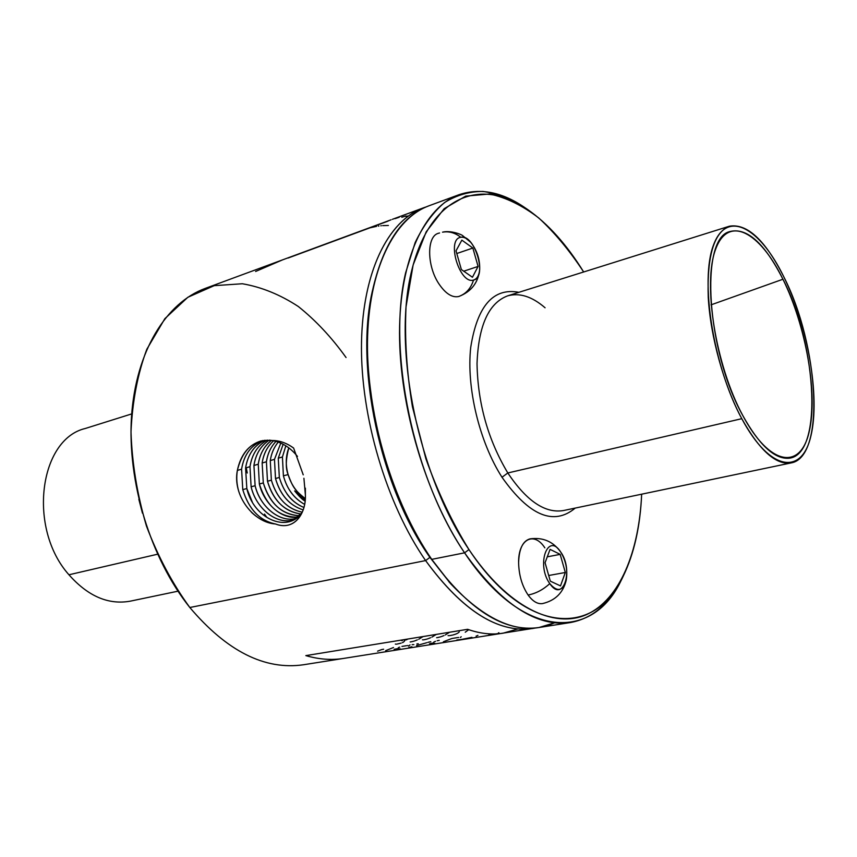 <?xml version="1.0" encoding="UTF-8"?>
<svg xmlns="http://www.w3.org/2000/svg" width="857" height="857" viewBox="0 0 857 857"><rect width="100%" height="100%" fill="white"/><g stroke="black" fill="none" stroke-linecap="round" stroke-linejoin="round"><path stroke-width="1.29" d="M445.254 634.962L449.186 632.509M441.912 636.376L443.915 635.583M440.809 636.751L441.355 636.569M437.509 637.587L440.284 636.922M436.609 637.694L437.263 637.629M346.057 357.53C331.702 337.476 315.783 320.454 298.3 306.495C280.175 294.626 261.524 287.052 242.36 283.753L214.207 285.66L187.844 297.283L164.855 318.675L146.826 349.26C137.666 373.813 132.396 401.344 130.992 431.874C132.053 463.358 137.216 494.778 146.483 526.123C157.945 556.461 172.386 583.585 189.826 607.506C226.912 651.256 264.792 670.335 303.464 664.764L343.518 658.433C331.498 660.34 318.933 659.397 305.831 655.616L467.633 629.306C480.091 633.677 491.907 634.973 503.08 633.194L517.885 628.931L503.08 633.194C491.907 634.973 480.091 633.677 467.633 629.306L305.831 655.616C318.933 659.397 331.498 660.34 343.518 658.433L536.086 627.902C500.477 634.855 463.648 612.412 425.608 560.585L189.826 607.506C226.955 651.299 264.877 670.378 303.582 664.743M499.053 633.377L496.021 633.901L499.053 633.377L498.86 632.723L499.053 633.377M288.809 447.868C285.724 459.406 285.499 468.308 288.113 474.585C285.445 465.072 285.681 456.16 288.809 447.857M305.038 500.52L294.658 490.911L305.167 499.256L294.658 490.911L305.038 500.52M305.21 498.603C297.025 493.021 291.326 485.019 288.113 474.585L283.399 475.796L282.424 456.963L285.842 445.801L282.424 456.963L278.268 458.206L283.153 444.237L278.268 458.206L282.424 456.963L283.399 475.806L288.113 474.585C292.837 487.172 294.347 489.84 305.21 498.603M304.985 500.991C302.821 500.07 299.382 496.706 294.658 490.911L304.985 500.991M304.492 504.291C294.037 498.495 286.999 488.993 283.399 475.806C286.913 488.844 293.951 498.335 304.492 504.302M279.339 477.499L278.268 458.206L279.339 477.499L275.493 478.485L274.476 459.341L280.796 443.101L274.476 459.341L270.266 460.605C271.326 453.439 273.994 447.258 278.268 442.083C274.058 447.172 271.39 453.342 270.266 460.605L274.476 459.341L275.493 478.495L279.339 477.499C283.903 492.55 292.066 502.534 303.817 507.43C296.95 504.602 291.337 500.113 286.999 493.964M303.11 509.883C289.441 505.448 280.239 494.982 275.493 478.495C280.368 495.067 289.57 505.523 303.11 509.883M271.369 480.209L270.266 460.605L271.369 480.209L267.47 481.206L266.42 461.752C267.705 453.514 270.908 446.722 276.029 441.366C270.791 446.915 267.588 453.707 266.42 461.752L262.146 463.026C263.463 453.964 267.277 446.54 273.597 440.777C267.427 446.304 263.613 453.717 262.146 463.026L266.42 461.752L267.48 481.227L271.369 480.209C276.961 498.378 287.256 509.047 302.253 512.218C287.063 508.854 276.768 498.185 271.369 480.209M301.032 514.007C284.685 511.79 273.501 500.863 267.48 481.227C273.062 500.445 284.256 511.372 301.032 514.007M263.303 482.952L262.146 463.026L263.303 482.952L259.35 483.969L258.257 464.194C259.885 453.899 264.299 445.972 271.476 440.402C264.17 446.176 259.757 454.103 258.257 464.194L253.929 465.49C255.654 454.242 260.753 445.79 269.216 440.134C260.86 445.629 255.761 454.071 253.929 465.49L258.257 464.194L259.35 483.991L263.303 482.952C270.126 503.959 282.157 514.896 299.393 515.743C281.621 514.425 269.591 503.488 263.303 482.952M177.967 591.191L130.328 601.153C108.496 605.096 88.035 596.301 68.946 574.779L157.549 554.222L68.946 574.779C27.392 528.319 39.293 439.18 85.282 428.489L131.71 413.91M85.314 428.479C39.304 439.127 27.381 528.308 68.946 574.779M297.829 517.146C279.414 517.424 266.591 506.369 259.35 483.991C263.742 503.22 281.267 519.653 297.818 517.146M252.279 501.988L246.816 488.565L245.584 467.976L249.976 466.669C252.001 454.231 257.743 445.372 267.213 440.07C257.657 445.479 251.904 454.349 249.976 466.669L251.112 486.787L255.118 485.737C260.303 507.108 279.757 522.781 296.008 518.506C279.286 522.866 259.735 506.091 255.118 485.737L253.929 465.49L255.118 485.737L251.112 486.765L249.976 466.669L245.584 467.976C247.844 454.424 254.325 445.169 265.017 440.187C254.304 445.158 247.823 454.424 245.584 467.976L246.827 488.565L242.756 489.604L241.588 469.175C244.02 454.574 251.176 445.008 263.078 440.455C251.08 445.126 243.913 454.703 241.588 469.175L237.357 470.439C240.667 454.638 248.637 444.772 261.299 440.841M238.921 491.972C236.725 484.783 236.211 477.606 237.357 470.439L241.588 469.175L242.767 489.626L246.816 488.565C253.576 518.496 287.074 533.59 301.996 512.829L292.312 520.563M251.112 486.787C255.911 508.265 276.993 525.791 294.283 519.567C277.4 525.534 256.35 509.262 251.112 486.787M266.698 517.178L264.502 514.093M247.255 473.01L246.238 467.783M373.149 287.877C354.027 363.229 379.49 486.305 429.914 557.382L425.608 560.585C386.1 503.52 360.036 414.992 361.515 341.75C363.004 268.38 390.235 217.871 426.229 206.901L423.358 207.876C388.264 220.603 362.286 271.873 361.483 344.685C360.69 417.38 386.657 504.291 425.608 560.585L189.826 607.506C150.65 558.518 127.168 482.084 131.517 416.556C135.92 350.952 166.333 302.607 205.273 288.391L282.564 259.864L255.611 271.465M376.534 226.366L369.945 227.833L288.113 258.032M388.382 225.455L382.715 225.627M381.376 225.734L380.797 225.798M378.901 226.012L378.312 226.098M391.071 219.799L379.383 224.138L391.071 219.799M379.383 224.138L378.462 224.513L379.383 224.138M387.45 221.352L378.462 224.513L387.45 221.352M377.123 225.166L387.439 221.288L377.123 225.166M376.277 225.477L387.675 221.267L376.277 225.477M388.949 220.688L380.262 223.827L388.949 220.688M392.377 219.317L423.358 207.876M395.141 218.374L394.145 218.696M399.276 217.217L395.206 218.599M405.832 216.007L401.783 217.26M407.332 216.007L405.95 216.393M305.381 488.179L305.381 495.1C306.217 513.729 294.005 531.244 275.483 523.981C259.725 520.767 248.819 509.315 242.767 489.626C248.841 509.304 259.746 520.756 275.483 523.981C294.058 531.083 306.035 514.168 305.381 495.1L303.914 478.26M293.608 448.05L303.228 474.832L293.608 448.05C286.634 442.983 279.457 440.466 272.055 440.509C279.243 440.391 286.42 442.908 293.608 448.05M297.465 456.406C290.266 447.493 281.803 442.191 272.055 440.509C281.782 442.18 290.244 447.472 297.454 456.395M269.623 440.177L272.055 440.509C254.165 439.148 242.606 449.132 237.357 470.439C232.343 495.41 253.533 522.706 275.483 523.981M269.848 522.952C263.163 521.142 257.036 517.596 251.465 512.315M142.466 513.193L138.845 499.32L142.466 513.193M282.564 259.864L380.947 223.538M429.036 205.776C402.726 215.546 384.172 242.531 373.395 286.741C354.766 363.561 380.883 487.633 431.746 559.364L429.914 557.382L425.608 560.585C462.341 610.859 498.174 633.473 533.075 628.449M463.733 271.198L478.088 266.431L472.443 277.25L461.366 269.548L456.02 250.822L461.859 240.131L472.85 248.037L478.088 266.431L463.733 271.198M456.792 253.522L472.85 248.037L456.792 253.522M782.934 279.243L711.053 304.846L782.934 279.243C817.739 346.592 823.17 457.402 787.947 458.281C773.882 458.656 758.809 444.376 742.74 415.441C706.575 350.802 699.826 240.26 728.868 231.829C746.168 226.634 764.198 242.435 782.934 279.243C759.955 231.936 728.343 214.443 715.649 249.183C702.536 283.131 715.466 365.093 742.74 415.441C769.822 466.272 800.524 470.15 809.126 431.982C818.124 394.445 806.105 326.163 782.934 279.243M525.855 208.315C502.748 192.097 480.466 187.565 459.009 194.71C424.718 207.137 399.651 258.814 399.523 332.784C399.416 406.647 425.79 495.303 464.58 552.829L431.746 559.364L429.914 557.382L450.204 583.178L429.914 557.382C379.983 486.958 354.391 365.403 372.688 289.912L372.891 288.991M460.777 237.303C474.649 233.565 487.729 277.539 473.525 280.057C459.663 284.749 446.004 239.071 460.777 237.303C446.004 239.071 459.663 284.749 473.525 280.057C470.9 288.466 465.919 293.962 458.57 296.543C452.014 297.818 445.415 293.523 438.784 283.656C445.415 293.523 452.014 297.818 458.57 296.543C465.919 293.962 470.9 288.466 473.525 280.057C477.06 278.975 479.117 275.44 479.684 269.462C479.974 259.371 477.017 250.362 470.836 242.435C467.354 238.492 464.001 236.789 460.777 237.303C455.121 232.772 449.047 231.069 442.533 232.172C449.047 231.069 455.121 232.772 460.777 237.303M461.366 269.548L472.443 277.25L478.088 266.431L472.85 248.037L461.859 240.131L456.02 250.822L461.366 269.548M783.705 276.64C807.787 325.499 820.299 396.427 810.99 435.624C802.098 475.474 770.122 471.768 741.776 418.687C713.228 366.11 699.741 280.303 713.517 245.006C726.843 208.883 759.816 227.405 783.705 276.64C765.194 240.056 747.09 223.249 729.382 226.216C713.945 232.418 706.896 256.114 708.246 297.315C710.485 336.79 723.886 385.243 741.776 418.687L507.815 472.968C488.029 439.866 477.767 403.411 477.028 363.604C478.463 325.66 488.629 303.089 507.548 295.879C488.629 303.089 478.463 325.66 477.028 363.604C477.767 403.411 488.029 439.866 507.815 472.968L741.776 418.687C759.623 450.568 776.078 465.308 791.14 462.919C825.655 457.21 818.917 345.092 783.705 276.64M623.168 576.311C634.105 553.793 640.265 526.412 641.657 494.189C639.065 551.951 619.793 599.322 586.831 614.469C553.965 629.274 507.74 607.259 468.961 549.573C526.198 636.076 595.508 636.805 623.168 576.311L621.582 579.482C593.472 640.972 522.92 640.64 464.58 552.829L468.961 549.573C452.282 522.652 437.938 492.4 425.908 458.795L412.453 406.871C406.647 371.692 404.515 338.344 406.036 306.817L413.117 264.995L426.197 231.829L444.162 208.69L465.705 196.124L489.476 194.003C506.005 197.453 522.449 205.466 538.796 218.01C554.779 232.783 569.734 250.769 583.671 271.98C566.723 244.545 547.977 223.677 527.43 209.365C480.134 176.467 428.489 196.403 410.889 274.036C392.935 351.113 418.709 475.603 468.961 549.573L464.58 552.829L431.746 559.364L450.953 584.024C488.972 623.96 523.498 636.88 554.554 622.782L538.999 627.517C504.216 632.52 468.458 609.809 431.746 559.364C392.817 502.877 366.785 415.688 367.471 342.811C368.167 269.816 394.006 218.481 428.971 205.798L459.009 194.71M563.552 510.526C545.234 513.643 526.659 501.12 507.815 472.968L502.009 477.263C479.363 441.944 466.283 387.493 470.718 347.406C477.263 305.842 493.332 287.47 518.924 292.312C493.332 287.47 477.263 305.842 470.718 347.406C466.283 387.493 479.363 441.944 502.009 477.263L507.815 472.968C526.659 501.12 545.234 513.643 563.552 510.526L791.14 462.919M527.43 209.365L524.505 207.383C510.643 198.824 496.835 193.511 483.059 191.443C469.486 191.39 456.685 195.075 444.633 202.498C433.246 212.118 423.422 225.466 415.163 242.552L405.629 272.794C387.171 351.07 413.353 477.745 464.58 552.829C501.152 604.196 536.493 627.431 570.623 622.514C592.851 618.283 610.077 603.435 622.311 577.982M545.084 307.781C532.036 296.49 519.524 292.526 507.548 295.879L729.382 226.216M575.229 508.083C553.665 526.048 529.251 515.775 502.009 477.263C529.251 515.775 553.665 526.048 575.229 508.083M438.27 233.329C426.647 236.403 426.786 265.713 438.784 283.656C426.797 265.713 426.647 236.414 438.259 233.329L439.566 232.975M544.848 547.848C534.018 530.944 518.196 539.074 518.614 562.631C518.881 575.133 522.052 585.942 528.105 595.026C532.786 601.41 537.564 604.26 542.449 603.596C537.553 604.26 532.786 601.4 528.105 595.026C535.904 593.515 543.134 589.712 549.787 583.628C535.968 564.688 547.848 531.672 560.671 551.983C573.997 570.216 563.049 603.532 549.787 583.628C557.296 592.358 562.77 591.223 566.22 580.243C567.816 570.205 565.984 560.821 560.735 552.079L560.671 551.983C547.848 531.672 535.968 564.688 549.787 583.628C543.134 589.712 535.904 593.515 528.105 595.026C522.052 585.942 518.881 575.133 518.614 562.631C519.053 548.887 522.834 540.971 529.958 538.871C542.856 537.114 553.086 541.474 560.649 551.951L560.639 551.929M550.323 581.153L545.063 562.728L550.076 549.369L545.063 562.728L550.323 581.153L560.499 585.909L550.323 581.153M565.331 572.487L560.167 554.372L550.076 549.369L560.167 554.372L547.28 556.825L560.167 554.372L565.331 572.487L560.499 585.909L565.331 572.487L548.705 575.497L565.331 572.487M465.244 632.209L468.64 629.745M457.895 633.087L459.309 631.888M456.213 633.891L457.295 633.409M454.917 634.373L455.806 634.051M453.074 634.941L454.456 634.523M450 635.573L452.614 635.058M448.072 635.648L449.636 635.626M431.896 637.115L435.838 634.683M428.564 638.529L430.557 637.737M427.461 638.904L428.007 638.722M424.194 639.74L426.947 639.076M423.304 639.836L423.947 639.772M422.458 639.815L423.112 639.847M418.709 639.258L422.662 636.826M415.377 640.65L417.359 639.868M414.285 641.025L414.82 640.854M411.039 641.85L413.77 641.197M410.16 641.957L410.803 641.893M401.494 640.554L402.404 640.565M406.175 639.89L407.171 639.504M404.354 640.479L405.104 640.254M403.272 642.236L404.44 641.186M402.372 642.654L403.069 642.332M396.877 644.121L401.14 643.114M395.345 644.1L396.352 644.175M498.528 632.82L498.71 633.473L498.528 632.82M488.908 634.737L489.85 634.491M477.124 635.744L477.917 635.38M476.063 636.151L476.621 635.948M462.759 639.193L471.939 637.34M461.27 639.44L461.998 639.311M456.845 639.975L460.563 639.547M460.327 637.447L461.216 636.762M458.109 637.533L458.677 637.49M457.124 637.662L457.681 637.587M453.407 638.24L456.802 637.704M451.993 638.508L452.914 638.326M450.589 638.979L451.907 638.529M443.39 641.775L450.461 639.033M438.056 640.565L439.245 640.361M437.166 640.768L437.777 640.629M433.792 642.054L435.517 641.315M429.625 643.671L433.685 642.889M433.01 643.875L434.81 643.382M413.288 644.614L413.877 644.657M412.131 644.689L412.817 644.625M417.52 643.843L418.248 643.714M416.813 644.003L417.359 643.875M429.1 642.064L430.792 641.711M427.825 642.396L428.864 642.118M425.211 643.157L426.7 642.718M416.523 645.589L424.633 643.328M408.864 647.474L411.917 646.756M407.814 645.6L407.182 645.61M401.944 646.414L406.325 645.728M398.28 647.721L399.705 647.121M394.091 649.306L398.526 648.47M397.573 649.488L400.165 648.77M408.51 646.039L410.032 644.925M377.573 651.181L381.376 649.692M385.596 650.688L393.492 647.506M382.458 649.435L383.647 649.231M381.547 649.638L382.276 649.477M479.674 269.569C478.238 282.639 471.35 291.584 459.02 296.415L458.57 296.543M372.688 289.912L373.395 286.741M448.789 581.603L450.953 584.024M538.999 627.517L570.623 622.514M470.772 242.36L462.598 235.6C461.387 234.368 450.353 230.147 442.533 232.172M566.198 580.328C563.113 592.862 555.186 600.628 542.427 603.607"/></g></svg>
